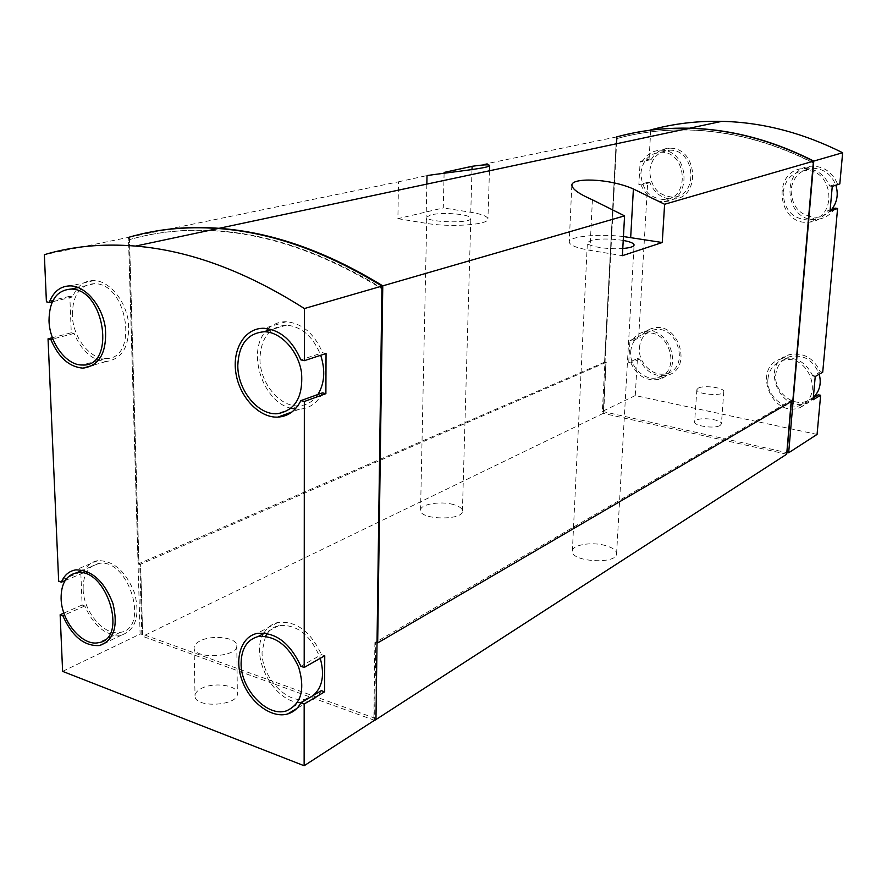 <?xml version="1.0" encoding="UTF-8"?>
<svg xmlns="http://www.w3.org/2000/svg" width="887" height="887" viewBox="0 0 887 887"><rect width="100%" height="100%" fill="white"/><g stroke="black" fill="none" stroke-linecap="round" stroke-linejoin="round"><path stroke-width="0.67" stroke-dasharray="4.43 3.33" d="M817.071 434.419L635.258 395.569L637.42 358.57L628.728 362.428L629.981 340.475L638.695 336.805L647.71 182.356L649.883 182.655C654.684 193.588 662.445 199.054 673.166 199.054C701.417 198.621 697.781 146.743 669.397 148.262C661.514 148.595 655.471 152.342 651.246 159.505L649.062 159.228L650.77 129.901L616.842 136.886L632.176 133.205M635.258 395.569L602.351 411.424L616.476 143.761M647.71 182.356L638.851 184.662L640.17 161.323L649.062 159.228M835.122 208.135C830.831 214.621 824.954 218.346 817.504 219.3C784.718 224.023 779.008 166.335 812.459 166.191C824.034 166.457 832.328 172.255 837.339 183.576L839.823 183.897M822.715 372.252L820.331 371.797C813.612 357.904 803.356 352.183 789.574 354.634C759.239 362.107 778.919 414.417 807.769 403.008L818.246 394.815M637.42 358.57L639.516 358.991C645.548 371.841 654.706 377.285 666.98 375.345C693.235 369.713 679.22 321.338 653.231 328.112C647.876 329.332 643.729 332.37 640.802 337.204L638.695 336.805M62.622 671.381L140.113 634.061L128.449 237.383L44.35 254.68M82.103 605.012L84.775 605.965C93.978 626.477 106.174 636.212 121.375 635.192C135.656 629.947 140.113 616.066 134.746 593.536C126.109 571.55 113.813 560.584 97.847 560.628C91.283 561.748 86.482 565.817 83.467 572.825L80.784 571.904L82.103 605.012L63.908 613.083M80.784 571.904L58.664 581.218M71.27 332.769L74.064 333.434C81.626 351.141 92.259 360.51 105.952 361.563C122.484 359.146 129.968 345.919 128.404 321.87C125.499 300.349 109.478 281.09 94.266 280.503C84.221 280.425 77.003 285.902 72.623 296.934L69.818 296.302L71.27 332.769L52.422 337.692M69.818 296.302L46.412 301.835M200.772 688.789C212.747 681.759 238.026 685.041 237.35 693.601C238.692 706.019 194.198 708.48 195.029 695.874C195.073 693.257 196.992 690.895 200.772 688.789M140.113 634.061L142.663 634.283L140.634 564.132L138.971 563.578L129.502 239.678C156.899 231.629 186.458 228.691 218.191 230.875C270.912 234.567 325.485 253.649 381.931 288.109M377.685 642.709L375.667 642.033L374.624 718.093L142.663 634.283M374.624 718.093L373.87 718.581L375.966 719.346M444.11 173.198L443.278 207.924L397.897 218.668L398.507 181.813L129.336 237.195L147.63 232.627M786.68 454.199L603.227 413.375L605.921 362.473L604.568 362.195L616.443 136.975L444.132 172.422M398.507 181.813L427.013 175.559M604.568 362.195L138.893 563.655L129.336 237.195M377.563 642.787L375.766 642.188L374.702 720.155M792.845 400.625L791.293 400.303L375.766 642.188M791.293 400.303L791.182 401.589M605.377 545.516C591.74 541.569 572.115 544.818 572.359 551.104C570.607 561.937 617.152 564.686 616.587 553.699C616.432 550.35 612.695 547.623 605.377 545.516M453.412 504.537C440.595 500.789 420.094 504.226 420.56 510.169C419.241 519.915 463.28 520.802 462.415 511.034C462.271 508.362 459.266 506.2 453.412 504.537M374.48 720.299L142.641 636.334L140.556 564.21L138.893 563.655M603.227 413.375L142.641 636.334M605.921 362.473L140.556 564.21M603.371 411.923L605.998 362.417L604.635 362.14L616.421 138.649C639.305 132.351 663.299 129.48 688.401 130.012C730.223 131.021 771.823 141.998 813.202 162.953L792.767 400.525L791.226 400.214L786.736 452.625L602.351 411.424M397.897 218.668L426.004 223.302C450.297 227.604 489.258 224.755 487.928 218.989C487.551 216.339 481.841 214.1 470.775 212.27L443.278 207.924M430.894 214.776L426.791 217.093C425.505 222.46 471.884 223.79 470.831 218.368C470.631 216.894 467.449 215.641 461.273 214.61C449.72 213.057 439.597 213.113 430.894 214.776M623.439 236.552C598.315 233.569 568.811 236.385 569.243 241.974C569.576 245.178 576.472 247.961 589.922 250.322L622.386 255.678M623.217 240.432L622.053 240.233C609.214 238.503 598.703 238.592 590.52 240.532L587.382 242.716C586.429 246.198 608.005 249.768 622.785 248.493M720.089 425.483L721.408 423.897C722.328 419.762 701.573 416.801 696.04 420.25L694.632 421.879C693.623 426.004 714.678 429.009 720.089 425.483M603.759 411.734L605.998 362.417M793.1 400.336L791.559 400.015L791.437 401.445M606.386 362.251L605.023 361.974L616.543 143.749M616.421 138.649L616.82 138.572C639.693 132.274 663.676 129.402 688.778 129.934C730.5 130.943 772.012 141.876 813.301 162.731M141.842 634.682L139.802 564.487L138.128 563.932L128.604 239.867L129.502 239.678M128.604 239.867C156.012 231.817 185.571 228.879 217.315 231.063C270.28 234.778 325.108 254.015 381.809 288.785L381.92 288.752M138.128 563.932L138.971 563.578M139.802 564.487L140.634 564.132M381.809 288.785L376.92 643.153L374.891 642.487L375.667 642.033M374.891 642.487L373.87 718.581M815.231 376.52L812.825 376.044L820.331 371.797M812.825 376.044C806.039 362.018 795.706 356.23 781.835 358.681C751.3 366.187 771.18 418.986 800.207 407.532L813.335 397.753M810.762 399.283L813.146 399.76M767.942 378.982C769.084 369.602 773.907 363.482 782.412 360.599C808.223 351.906 825.509 397.875 799.375 405.692C784.529 411.579 765.958 395.635 767.942 378.982M628.728 362.428L630.834 362.861L639.516 358.991M630.834 362.861C636.921 375.822 646.135 381.332 658.476 379.392C684.897 373.76 670.727 324.93 644.583 331.738C639.205 332.958 635.037 336.007 632.098 340.885L640.802 337.204M632.098 340.885L629.981 340.475M630.69 351.74C631.688 342.005 636.467 335.951 645.026 333.59C669.186 327.259 682.28 372.407 657.844 377.585C644.694 381.598 629.327 366.863 630.69 351.74M638.851 184.662L641.035 184.973L649.883 182.655M641.035 184.973C645.88 196.005 653.697 201.537 664.485 201.549C692.902 201.127 689.177 148.761 660.615 150.28C652.688 150.613 646.612 154.382 642.365 161.611L651.246 159.505M642.365 161.611L640.17 161.323M640.891 173.209C642.521 160.447 649.118 153.473 660.649 152.265C687.059 150.812 690.518 199.253 664.219 199.586C649.583 198.378 641.811 189.585 640.891 173.209M783.121 192.357C785.106 179.351 792.302 172.089 804.72 170.581C833.658 168.242 838.282 218.49 809.454 220.087C792.723 219.344 783.953 210.108 783.121 192.357M832.261 186.392L829.766 186.07C824.699 174.628 816.339 168.774 804.686 168.497C770.98 168.619 776.801 226.861 809.809 222.127C817.326 221.162 823.236 217.415 827.549 210.862L830.032 211.206M827.549 210.862L830.154 209.92M829.766 186.07L837.339 183.576M324.753 655.748L321.471 654.617L300.881 666.292M321.338 690.663C318.211 696.317 313.821 699.998 308.155 701.717L301.303 702.593M300.36 702.559C273.917 702.36 249.502 656.435 263.55 633.673M263.938 632.985C267.297 627.364 271.999 623.849 278.041 622.43C296.225 620.745 310.705 631.477 321.471 654.617M286.324 710.908L306.835 698.712C287.71 705.243 261.421 677.391 262.053 651.878L265.501 636.256M267.231 633.462C270.247 629.304 274.183 626.654 279.028 625.523C297.056 624.149 310.794 635.07 320.251 658.32M313.067 695.585L309.452 697.736M84.775 605.965L64.585 614.957M83.467 572.825L65.139 580.575M83.134 589.101C83.09 574.477 88.256 565.95 98.634 563.522C128.138 557.158 150.48 628.318 120.355 632.353C104.367 636.378 83.422 611.797 83.134 589.101M74.064 333.434L52.91 338.978M72.623 296.934L52.366 301.746M72.313 315.007C72.645 295.127 80.063 284.672 94.576 283.652C128.183 283.43 138.915 360.577 105.353 358.47C89.52 359.069 72.756 336.86 72.313 315.007M317.945 394.482C313.111 401.589 306.736 405.381 298.83 405.847C279.671 407.333 259.592 382.574 259.946 358.403C261.011 337.592 269.87 326.505 286.523 325.141C301.813 326.627 313.211 336.672 320.706 355.266M326.05 353.503L322.58 352.727L300.859 359.867M322.436 392.863C317.269 403.031 309.641 408.463 299.551 409.184L295.227 409.029M291.779 408.419C263.439 403.053 246.342 352.727 265.69 331.361M268.162 328.7C273.274 323.966 279.294 321.648 286.224 321.748C302.157 323.245 314.275 333.567 322.58 352.727M639.383 347.97C640.392 338.313 645.148 332.315 653.664 329.964C677.679 323.655 690.651 368.382 666.348 373.549C653.264 377.552 638.019 362.96 639.383 347.97M813.357 397.409L806.937 401.19C792.191 407.055 773.763 391.278 775.748 374.769C776.89 365.477 781.691 359.401 790.14 356.53C803.788 354.279 813.479 360.189 819.222 374.247M649.761 170.991C651.402 158.352 657.954 151.433 669.419 150.225C695.663 148.772 699.045 196.759 672.911 197.114C658.376 195.938 650.659 187.224 649.761 170.991M831.762 209.343C827.859 213.944 822.992 216.594 817.149 217.282C800.54 216.572 791.836 207.425 791.038 189.851C793.011 176.956 800.174 169.761 812.503 168.253C823.613 168.541 831.396 174.185 835.853 185.206M199.885 641.024C196.071 643.008 194.131 645.237 194.087 647.721C193.233 659.695 238.137 657.455 236.785 645.669C237.472 637.542 211.971 634.371 199.885 641.024M698.269 388.129L696.86 389.67C695.807 394.515 724.114 396.589 723.792 391.633C724.701 387.73 703.812 384.891 698.269 388.129M426.835 184.108L426.004 223.302M471.995 169.605L470.775 212.27M592.405 199.808L589.922 250.322M489.458 170.781L487.928 218.989M571.827 185.183L569.243 241.974M462.415 511.034L470.831 218.368M420.56 510.169L426.791 217.093M616.587 553.699L634.094 245.012M572.359 551.104L587.382 242.716M217.315 231.063L218.191 230.875M800.207 407.532L807.769 403.008M781.835 358.681L789.574 354.634M658.476 379.392L666.98 375.345M644.583 331.738L653.231 328.112M664.485 201.549L673.166 199.054M660.615 150.28L669.397 148.262M809.809 222.127L817.504 219.3M804.686 168.497L812.459 166.191M278.041 622.43L257.053 633.418M308.155 701.717L296.735 708.547M97.847 560.628L75.739 569.886M121.375 635.192L107.005 642.033M94.266 280.503L70.893 285.88M105.952 361.563L93.113 365.233M286.224 321.748L264.115 328.29M299.551 409.184L292.034 411.934M657.844 377.585L666.348 373.549M645.026 333.59L653.664 329.964M799.375 405.692L806.937 401.19M782.412 360.599L790.14 356.53M664.219 199.586L672.911 197.114M660.649 152.265L669.419 150.225M809.454 220.087L817.149 217.282M804.72 170.581L812.503 168.253M98.634 563.522L82.779 570.197M120.355 632.353L98.645 642.643M279.028 625.523L264.703 633.063M94.576 283.652L78.078 287.477M105.353 358.47L82.38 365M286.523 325.141L271.721 329.565M298.83 405.847L277.143 413.741M194.087 647.721L195.029 695.874M236.785 645.669L237.35 693.601M696.86 389.67L694.632 421.879M723.792 391.633L721.408 423.897"/><path stroke-width="1.33" d="M650.77 129.901C673.399 123.681 697.093 120.832 721.841 121.342C762.443 122.295 802.713 132.762 842.65 152.73L839.823 183.897L832.261 186.392L830.032 211.206L837.594 208.467L822.715 372.252L815.231 376.52L813.146 399.76L820.63 395.292L817.071 434.419L788.665 452.769L786.813 452.57M842.65 152.73L813.778 161.079L788.665 452.769M616.476 143.761L616.842 136.886M830.154 209.92L835.122 208.135L837.594 208.467M813.335 397.753L818.246 394.815L820.63 395.292M128.449 237.383C156.145 229.19 186.048 226.229 218.169 228.502C270.934 232.316 325.529 251.509 381.953 286.091L304.385 308.543L304.363 360.665L300.859 359.867C292.411 340.375 280.17 329.842 264.115 328.29C245.067 327.602 231.928 349.145 235.92 373.172C239.59 397.21 259.292 418.065 277.886 417.123C288.042 416.435 295.704 410.936 300.859 400.636L304.341 401.478L304.197 667.456L300.881 666.292C289.96 642.753 275.347 631.799 257.053 633.418C240.71 636.844 233.991 659.584 242.384 681.283C250.522 703.047 271.832 718.681 287.676 713.957C293.364 712.261 297.766 708.558 300.881 702.837L304.174 704.045L304.141 765.736L375.966 719.346L381.953 286.091M52.366 301.746L49.24 302.478L46.412 301.835L44.35 254.68C72.357 246.276 102.77 243.404 135.6 246.076C189.552 250.511 245.81 271.333 304.385 308.543M300.859 400.636L322.436 392.863L325.884 393.684L326.05 353.503L304.363 360.665M325.884 393.684L304.341 401.478M300.881 702.837L321.338 690.663L324.598 691.838L324.753 655.748L304.197 667.456M324.598 691.838L304.174 704.045M304.141 765.736L62.622 671.381L60.139 614.758L62.822 615.733C72.146 636.556 84.442 646.479 99.688 645.514C113.991 640.281 118.403 626.244 112.915 603.404C104.156 581.085 91.76 569.909 75.739 569.886C69.153 570.995 64.363 575.086 61.369 582.171L58.664 581.218L48.042 338.834L50.847 339.521C58.52 357.494 69.23 367.03 82.99 368.138C99.577 365.743 107.039 352.339 105.376 327.946C102.349 306.093 86.172 286.512 70.893 285.88C60.804 285.78 53.586 291.313 49.24 302.478M63.908 613.083L60.139 614.758M52.422 337.692L48.042 338.834M147.63 232.627C170.138 227.937 193.931 226.495 219.045 228.314C271.788 232.117 326.372 251.298 382.774 285.858L377.563 642.787M616.443 136.975C639.56 130.589 663.82 127.684 689.21 128.282C730.855 129.369 772.267 140.334 813.434 161.179L664.607 204.265L633.396 188.986C608.515 177.999 571.317 177.644 571.893 185.195C572.215 189.097 579.056 193.976 592.405 199.808L624.57 215.863L382.774 285.858M426.835 184.108L427.013 175.559C451.062 172.034 490.999 167.976 489.58 165.47C489.136 164.417 483.304 164.705 472.095 166.301L444.132 172.422L444.11 173.198M813.434 161.179L792.845 400.625L377.784 642.853M624.57 215.863L622.386 255.678L662.256 242.517L664.607 204.265M632.176 133.205C650.67 129.38 669.807 127.717 689.587 128.205C731.221 129.291 772.61 140.246 813.778 161.079M791.182 401.589L786.68 454.199L374.702 720.377M381.931 288.109L382.63 288.552L377.685 642.709L377.019 643.097M662.256 242.517L623.439 236.552M622.785 248.493C629.97 247.872 633.739 246.719 634.094 245.012C633.895 243.249 630.269 241.73 623.217 240.432M791.437 401.445L787.068 452.414M616.543 143.749L616.82 138.572M813.301 162.731L792.856 400.48M381.92 288.752L382.63 288.552M301.303 702.593L300.36 702.559M263.55 633.673L263.938 632.985M265.501 636.256L267.231 633.462M320.251 658.32C324.83 675.029 322.436 687.447 313.067 695.585M309.452 697.736L306.835 698.712M64.585 614.957L62.822 615.733M65.139 580.575L61.369 582.171M52.91 338.978L50.847 339.521M320.706 355.266C325.518 370.356 324.598 383.417 317.945 394.482M295.227 409.029L291.779 408.419M265.69 331.361L268.162 328.7M819.222 374.247C821.595 383.594 819.643 391.311 813.357 397.409M835.853 185.206C838.559 194.186 837.195 202.236 831.762 209.343M61.103 598.647C61.003 583.834 66.148 575.231 76.537 572.825C106.13 566.505 128.87 638.718 98.645 642.643C82.613 646.634 61.502 621.632 61.103 598.647M241.098 663.188C241.419 648.597 247.074 639.727 258.062 636.556C274.992 635.192 288.519 645.348 298.631 667.057C305.339 689.62 301.225 704.234 286.324 710.908C267.098 717.417 240.554 689.044 241.098 663.188M49.007 320.817C49.251 300.649 56.646 290.071 71.215 289.073C104.976 288.94 116.097 367.251 82.38 365C66.481 365.566 49.561 342.981 49.007 320.817M237.805 365.422C238.791 344.3 247.661 333.068 264.437 331.738C281.002 331.971 298.376 350.975 301.536 372.684C303.243 396.988 295.105 410.681 277.143 413.741C257.862 415.171 237.539 389.97 237.805 365.422M472.095 166.301L471.995 169.605M633.396 188.986L630.679 237.528M218.169 228.502L135.6 246.076M689.21 128.282L219.045 228.314M721.841 121.342L689.587 128.205M489.624 165.47L489.458 170.781M296.735 708.547L287.676 713.957M107.005 642.033L99.688 645.514M93.113 365.233L82.99 368.138M292.034 411.934L277.886 417.123M82.779 570.197L76.537 572.825M264.703 633.063L258.062 636.556M78.078 287.477L71.215 289.073M271.721 329.565L264.437 331.738"/></g></svg>
